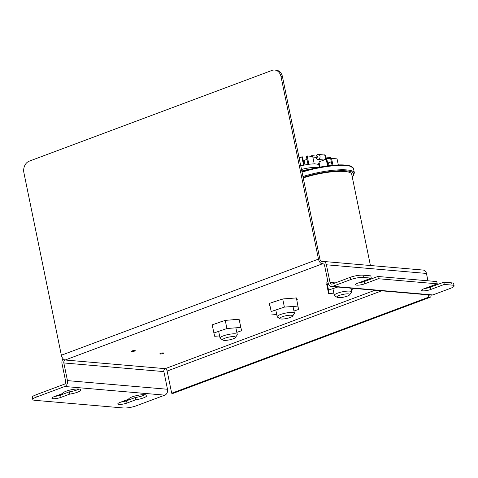 <?xml version="1.0" encoding="UTF-8"?>
<svg xmlns="http://www.w3.org/2000/svg" width="478" height="478" viewBox="0 0 478 478"><rect width="100%" height="100%" fill="white"/><g stroke="black" fill="none" stroke-linecap="round" stroke-linejoin="round"><path stroke-width="0.72" d="M67.452 380.613L167.503 389.265A4.732 3.734 94.9 0 1 164.802 395.145L136.29 405.804A9.309 2.008 -11.6 0 1 123.461 407.979L34.78 400.313A9.309 2.008 -11.6 0 1 32.803 399.518A9.309 2.008 -11.6 0 1 36.238 397.152L64.751 386.493A4.732 3.734 -85.1 0 0 67.452 380.613L63.825 362.945A2.366 1.87 94.9 0 1 65.175 360.006A4.732 2.713 -110.5 0 1 61.357 355.232L23.9 172.749A9.309 7.355 94.9 0 1 29.212 161.176L272.054 70.391A9.309 7.355 94.9 0 1 274.683 70.021A9.309 7.355 94.9 0 1 281.022 76.623L318.479 259.106A4.732 2.713 69.5 0 0 322.297 263.874L321.831 261.615A2.366 1.356 69.5 0 1 319.925 259.225L282.468 76.749A9.309 7.355 -85.1 0 0 276.123 70.141L274.683 70.021M36.238 397.152L35.772 394.888A9.309 2.008 168.4 0 0 32.343 397.254L32.803 399.518M35.772 394.888L64.285 384.228A2.366 1.87 -85.1 0 0 65.635 381.289L62.009 363.627A4.732 3.734 -85.1 0 1 63.162 358.853M120.934 402.07A5.772 1.243 168.4 0 0 126.527 400.791L135.208 397.547A9.309 2.008 168.4 0 0 144.977 394.744M54.994 396.37A5.772 1.243 168.4 0 0 60.581 395.091L69.262 391.846A9.309 2.008 168.4 0 0 79.037 389.044M323.606 263.987L322.297 263.874A2.366 1.87 -85.1 0 1 322.967 263.784A2.366 1.87 -85.1 0 1 324.574 265.463L328.201 283.125A4.732 3.734 -85.1 0 0 331.421 286.483A4.732 3.734 -85.1 0 0 332.76 286.292L350.613 279.618A9.309 2.008 -11.6 0 1 363.441 277.443L362.975 275.179A9.309 2.008 168.4 0 0 350.147 277.36L332.294 284.034A2.366 1.87 94.9 0 1 331.624 284.129A2.366 1.87 94.9 0 1 330.017 282.45L326.39 264.782A4.732 3.734 -85.1 0 0 323.17 261.424A4.732 3.734 -85.1 0 0 321.831 261.615M362.975 275.179L370.82 275.86L371.286 278.118L363.441 277.443M358.709 282.821A5.772 1.243 168.4 0 0 364.302 281.542L377.871 276.469L436.767 281.56L437.227 283.818L378.337 278.728L377.871 276.469M424.655 288.521A5.772 1.243 168.4 0 0 430.242 287.242L443.811 282.169L451.656 282.845L452.122 285.109A9.309 2.008 -11.6 0 1 454.1 285.904A9.309 2.008 -11.6 0 1 450.664 288.27L432.811 294.944A4.732 3.734 94.9 0 1 431.473 295.135L331.421 286.483M454.1 285.904L453.634 283.645A9.309 2.008 168.4 0 0 451.656 282.845M452.122 285.109L444.277 284.428L443.811 282.169M378.337 278.728L364.762 283.801A5.772 1.243 -11.6 0 1 358.894 285.109A5.772 1.243 -11.6 0 1 355.584 284.655A5.772 1.243 -11.6 0 1 357.717 283.191L371.286 278.118M444.277 284.428L430.708 289.501A5.772 1.243 -11.6 0 1 424.84 290.809A5.772 1.243 -11.6 0 1 421.53 290.361A5.772 1.243 -11.6 0 1 423.657 288.891L437.227 283.818M119.942 402.44L128.624 399.196A9.309 2.008 -11.6 0 1 137.533 395.402A9.309 2.008 -11.6 0 1 146.871 395.533A9.309 2.008 -11.6 0 1 135.668 399.805L126.987 403.05A5.772 1.243 -11.6 0 1 121.119 404.358A5.772 1.243 -11.6 0 1 117.809 403.91A5.772 1.243 -11.6 0 1 119.942 402.44M135.208 397.547L135.668 399.805M69.728 394.105L61.047 397.349A5.772 1.243 -11.6 0 1 55.179 398.658A5.772 1.243 -11.6 0 1 51.869 398.204A5.772 1.243 -11.6 0 1 53.996 396.74L62.678 393.496A9.309 2.008 -11.6 0 1 71.586 389.701A9.309 2.008 -11.6 0 1 80.925 389.833A9.309 2.008 -11.6 0 1 69.728 394.105L69.262 391.846M323.17 261.424L423.221 270.076A4.732 3.734 94.9 0 1 426.442 273.434L427.953 280.795M429.19 286.824L429.34 287.553M167.503 389.265L163.876 371.597A2.366 1.87 94.9 0 1 165.227 368.658L374.949 290.248M134.814 350.458A1.936 0.418 -11.6 0 1 135.226 350.619A1.936 0.418 -11.6 0 1 133.41 351.42A1.936 0.418 -11.6 0 1 131.432 351.402A1.936 0.418 -11.6 0 1 132.663 350.744A1.936 0.418 -11.6 0 1 134.814 350.458M163.237 352.913A1.936 0.418 -11.6 0 1 163.649 353.081A1.936 0.418 -11.6 0 1 161.839 353.875A1.936 0.418 -11.6 0 1 159.855 353.857A1.936 0.418 -11.6 0 1 161.086 353.2A1.936 0.418 -11.6 0 1 163.237 352.913M381.689 290.827L167.133 371.042L171.692 393.233L428.814 297.107L428.354 294.866M428.814 297.107L430.254 297.232L429.794 294.986M167.133 371.042A2.366 1.356 69.5 0 0 165.227 368.658L65.175 360.006L322.297 263.874M171.692 393.233L173.132 393.358L430.254 297.232M339.476 295.38A6.555 1.416 -11.6 0 1 346.723 293.88A6.555 1.416 -11.6 0 1 349.699 294.789A6.555 1.416 -11.6 0 1 343.658 297.149A6.555 1.416 -11.6 0 1 337.175 297.358A6.555 1.416 -11.6 0 1 339.476 295.38M349.699 294.789L351.414 292.315A8.789 1.894 168.4 0 0 351.545 291.861A8.789 1.894 168.4 0 0 346.586 291.168A8.789 1.894 168.4 0 0 337.707 293.11A8.789 1.894 168.4 0 0 334.325 295.398A8.789 1.894 168.4 0 0 334.624 295.762L337.175 297.358M328.189 165.788L326.85 159.276L326.211 159.216L318.951 161.875L320.021 167.085M327.573 165.872L326.211 159.216M331.326 161.755L328.446 162.813L329.037 165.681M338.305 164.904L337.068 158.881L331.529 158.338L332.951 165.257M332.067 165.34L330.686 158.642M319.937 167.097L319.077 162.896L318.234 163.207L318.527 164.653M306.972 159.347L304.092 160.405L305.024 164.934M314.237 163.9L312.714 156.473L307.175 155.93L306.332 156.234L308.011 164.414M308.896 164.295L307.175 155.93M304.187 165.107L302.496 156.868L299.109 157.812M303.584 165.239L301.857 156.808M301.499 169.457A13.964 3.011 -11.6 0 1 317.44 167.587M309.194 169.487A7.074 1.524 168.4 0 0 301.821 171.046M319.31 167.216L318.892 165.161A13.964 3.011 168.4 0 0 300.776 165.932M370.426 265.511L351.694 174.267A32.582 7.027 168.4 0 0 303.231 177.924M337.767 287.033L328.523 290.05L326.85 281.889L327.878 281.554M328.523 290.05L328.595 293.516L326.922 285.36L326.85 281.889M328.595 293.516L333.865 293.163M351.091 289.674L354.7 288.497M326.898 284.41A2.94 0.633 168.4 0 0 326.791 284.47A14.334 3.089 -11.6 0 1 326.39 284.099A2.94 0.633 168.4 0 0 326.892 284.069M312.337 156.437A0.645 0.52 -84.4 0 0 311.901 155.649L316.992 156.151A0.645 0.52 95.6 0 1 316.866 157.435L312.827 157.041M282.199 316.795A6.555 1.416 -11.6 0 1 289.513 315.247A6.555 1.416 -11.6 0 1 292.56 316.149A6.555 1.416 -11.6 0 1 286.519 318.515A6.555 1.416 -11.6 0 1 280.036 318.718A6.555 1.416 -11.6 0 1 282.199 316.795M292.56 316.149L294.275 313.676A8.789 1.894 168.4 0 0 294.406 313.221A8.789 1.894 168.4 0 0 289.339 312.534A8.789 1.894 168.4 0 0 280.389 314.542A8.789 1.894 168.4 0 0 277.186 316.759A8.789 1.894 168.4 0 0 277.485 317.123L280.036 318.718M293.952 311.017L298.571 309.475L296.402 297.931L282.707 298.959L284.38 307.115L271.181 311.531L269.502 303.375L282.707 298.959M298.075 306.087L284.38 307.115M271.181 311.531L269.502 303.375M271.671 314.918L276.732 314.536M269.867 305.836A2.94 0.633 168.4 0 0 269.759 305.896A14.334 3.089 -11.6 0 1 269.305 305.538A2.94 0.633 168.4 0 0 269.813 305.502M272.645 302.323A14.334 3.089 -11.6 0 1 273.565 301.935A2.94 0.633 168.4 0 0 273.565 301.976A2.94 0.633 168.4 0 0 273.577 302.012M277.981 300.537A2.94 0.633 168.4 0 0 277.491 300.578A14.334 3.089 -11.6 0 1 279.427 300.047A2.94 0.633 168.4 0 0 279.385 300.07M290.606 298.368A2.94 0.633 168.4 0 0 290.606 298.332A2.94 0.633 168.4 0 0 290.528 298.224A14.334 3.089 -11.6 0 1 292.201 298.164A2.94 0.633 168.4 0 0 291.705 298.284M296.748 299.622A2.94 0.633 168.4 0 0 297.238 299.425A14.334 3.089 -11.6 0 1 297.244 299.461A14.334 3.089 -11.6 0 1 297.202 299.897A2.94 0.633 168.4 0 0 296.802 299.885M224.959 338.197A6.555 1.416 -11.6 0 1 232.32 336.614A6.555 1.416 -11.6 0 1 235.421 337.51A6.555 1.416 -11.6 0 1 229.38 339.876A6.555 1.416 -11.6 0 1 222.897 340.079A6.555 1.416 -11.6 0 1 224.959 338.197M235.421 337.51L237.136 335.036A8.789 1.894 168.4 0 0 237.267 334.588A8.789 1.894 168.4 0 0 232.123 333.907A8.789 1.894 168.4 0 0 223.112 335.956A8.789 1.894 168.4 0 0 220.047 338.119A8.789 1.894 168.4 0 0 220.346 338.484L222.897 340.079M241.581 330.74L239.09 319.262L241.581 330.74L236.813 332.365M240.763 327.418L226.919 328.541L225.246 320.385L239.09 319.262M226.919 328.541L213.893 332.987L212.214 324.831L225.246 320.385M213.893 332.987L214.712 336.309L219.593 335.915M212.722 327.293A2.94 0.633 168.4 0 0 212.71 327.305A14.334 3.089 -11.6 0 1 212.214 326.952A2.94 0.633 168.4 0 0 212.644 326.922M215.315 323.773A14.334 3.089 -11.6 0 1 216.217 323.379A2.94 0.633 168.4 0 0 216.217 323.415A2.94 0.633 168.4 0 0 216.235 323.457M220.585 321.975A2.94 0.633 168.4 0 0 220.083 322.023A14.334 3.089 -11.6 0 1 222.007 321.479A2.94 0.633 168.4 0 0 221.971 321.503M233.234 319.74A2.94 0.633 168.4 0 0 233.228 319.716A2.94 0.633 168.4 0 0 233.139 319.603A14.334 3.089 -11.6 0 1 234.835 319.531A2.94 0.633 168.4 0 0 234.345 319.651M239.508 320.953A2.94 0.633 168.4 0 0 240.081 320.726A14.334 3.089 -11.6 0 1 240.105 320.828A14.334 3.089 -11.6 0 1 240.087 321.186A2.94 0.633 168.4 0 0 239.562 321.186M350.147 277.36L350.613 279.618M364.302 281.542L364.762 283.801M332.76 286.292L432.811 294.944M430.242 287.242L430.708 289.501M126.527 400.791L126.987 403.05M60.581 395.091L61.047 397.349M281.022 76.623L282.468 76.749M61.357 355.232L318.479 259.106M330.017 282.45L335.305 282.904M164.802 395.145L64.751 386.493M163.876 371.597L63.825 362.945M426.442 273.434L326.39 264.782M302.048 172.14A35.486 7.654 -11.6 0 1 353.499 168.591L354.395 172.97A35.486 7.654 168.4 0 0 302.944 176.519M303.13 177.41A34.745 7.493 -11.6 0 1 341.334 170.694A34.745 7.493 -11.6 0 1 352.22 176.818M351.832 166.852A34.745 7.493 168.4 0 0 301.935 171.602M316.92 156.145A0.651 0.52 95.6 0 1 317.44 156.611A0.651 0.52 95.6 0 1 316.795 157.429M315.683 157.322L316.615 158.941L317.792 159.407A2.515 2.014 -84.4 0 0 319.997 156.186A2.515 2.014 -84.4 0 0 318.282 154.406L323.929 154.962A2.515 2.014 95.6 0 1 325.643 156.742A2.515 2.014 95.6 0 1 324.18 159.867A2.515 2.014 95.6 0 1 323.439 159.963L324.454 159.831C327.263 158.714 325.428 154.071 323.929 154.962M331.881 158.367L329.945 157.435A0.645 0.52 95.6 0 1 329.82 158.72L330.794 159.144M332.933 288.61L334.325 295.398M350.78 288.156L351.545 291.861M354.395 172.97L352.244 176.938M301.935 171.578L319.931 167.097L342.152 164.856L350.225 165.878L353.499 168.591M315.809 156.037L317.267 154.531L318.282 154.406M317.792 159.407L323.439 159.963M310.192 156.228L311.901 155.649M325.912 158.332L329.82 158.72M326.044 157.047L329.945 157.435M275.8 309.989L277.186 316.759M293.02 306.464L294.406 313.221M218.661 331.362L220.047 338.119M235.875 327.818L237.267 334.588"/></g></svg>
